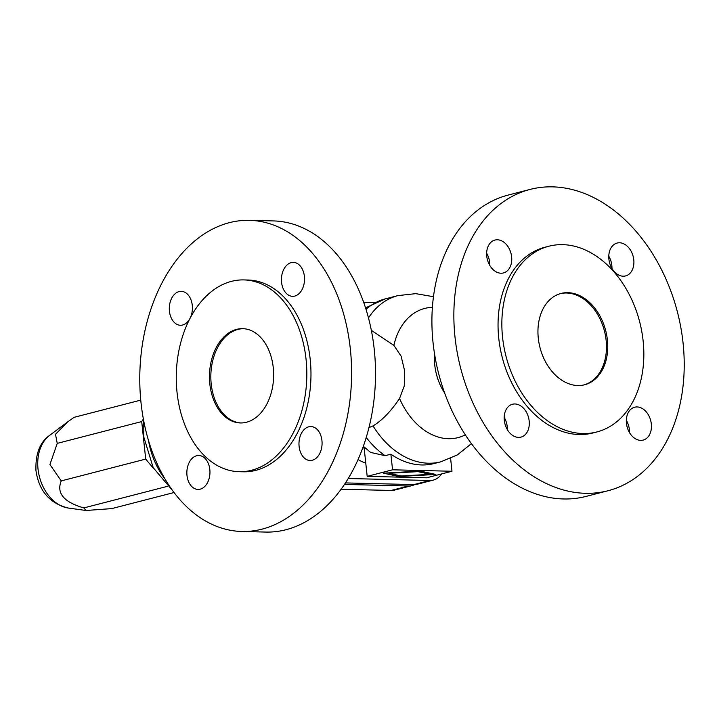 <?xml version="1.0" encoding="UTF-8"?>
<svg xmlns="http://www.w3.org/2000/svg" width="719" height="719" viewBox="0 0 719 719"><rect width="100%" height="100%" fill="white"/><g stroke="black" fill="none" stroke-linecap="round" stroke-linejoin="round"><path stroke-width="1.08" d="M371.346 330.363L393.886 345.381L401.103 356.175L404.599 370.662L404.285 385.941L399.557 398.479A66.714 48.002 75.5 0 0 465.319 434.86M241.081 422.961A47.157 32.085 91.4 0 1 211.215 384.027A47.157 32.085 91.4 0 1 243.382 328.691M177.045 392.457A95.915 65.267 91.4 0 1 243.885 279.916A95.915 65.267 91.4 0 1 306.042 359.158A95.915 65.267 91.4 0 1 239.202 471.7A95.915 65.267 91.4 0 1 177.045 392.457M209.831 383.991A47.157 32.085 91.4 0 1 242.698 328.664A47.157 32.085 91.4 0 1 273.256 367.625A47.157 32.085 91.4 0 1 240.398 422.952A47.157 32.085 91.4 0 1 209.831 383.991M583.99 384.917A47.157 33.928 75.5 0 0 606.126 340.267A47.157 33.928 75.5 0 0 560.425 293.613M538.297 338.254A47.157 33.928 75.5 0 0 584.628 384.764A47.157 33.928 75.5 0 0 607.393 339.943A47.157 33.928 75.5 0 0 561.063 293.442A47.157 33.928 75.5 0 0 538.297 338.254M643.119 340.815A95.915 69.015 75.5 0 0 548.876 246.222A95.915 69.015 75.5 0 0 502.572 337.382A95.915 69.015 75.5 0 0 596.815 431.975A95.915 69.015 75.5 0 0 643.119 340.815M548.876 246.222L545.065 247.21A95.915 69.015 75.5 0 0 498.77 338.37A95.915 69.015 75.5 0 0 593.013 432.955L596.815 431.975M455.028 337.301A155.619 111.966 75.5 0 0 607.932 490.762A155.619 111.966 75.5 0 0 683.05 342.864A155.619 111.966 75.5 0 0 530.146 189.403A155.619 111.966 75.5 0 0 455.028 337.301M530.146 189.403L508.207 195.065A155.619 111.966 75.5 0 0 433.081 342.963A155.619 111.966 75.5 0 0 585.985 496.425L607.932 490.762M399.557 398.479C390.974 411.268 382.131 420.417 373.026 425.918L368.964 427.562M432.407 307.337A66.714 48.002 75.5 0 0 393.886 345.381M451.981 471.26L392.556 469.804L367.184 476.355L426.61 477.802L451.981 471.26L450.606 458.407M367.184 476.355L364.039 446.93M363.338 446.265L370.573 452.413L385.087 455.702L390.884 454.201A85.831 61.753 75.5 0 0 434.087 463.548L440.81 461.814L457.365 454.902L471.403 443.65M196.62 455.747A16.977 11.549 91.4 0 1 198.821 455.495A16.977 11.549 91.4 0 1 209.939 471.125A16.977 11.549 91.4 0 1 200.188 489.181A16.977 11.549 91.4 0 1 197.986 489.432A16.977 11.549 91.4 0 1 186.868 473.803A16.977 11.549 91.4 0 1 196.62 455.747M312.307 460.241A16.977 11.549 91.4 0 1 310.105 460.502A16.977 11.549 91.4 0 1 298.987 444.863A16.977 11.549 91.4 0 1 308.73 426.807A16.977 11.549 91.4 0 1 310.932 426.556A16.977 11.549 91.4 0 1 322.058 442.185A16.977 11.549 91.4 0 1 312.307 460.241M294.763 296.075A16.977 11.549 91.4 0 1 292.561 296.327A16.977 11.549 91.4 0 1 281.444 280.698A16.977 11.549 91.4 0 1 291.186 262.642A16.977 11.549 91.4 0 1 293.388 262.381A16.977 11.549 91.4 0 1 304.505 278.019A16.977 11.549 91.4 0 1 294.763 296.075M182.644 325.006A16.977 11.549 91.4 0 1 180.442 325.267A16.977 11.549 91.4 0 1 169.325 309.628A16.977 11.549 91.4 0 1 179.076 291.572A16.977 11.549 91.4 0 1 181.269 291.321A16.977 11.549 91.4 0 1 192.395 306.95A16.977 11.549 91.4 0 1 182.644 325.006M141.041 402.919A155.619 105.882 91.4 0 1 249.484 220.338A155.619 105.882 91.4 0 1 350.333 348.904A155.619 105.882 91.4 0 1 241.899 531.485A155.619 105.882 91.4 0 1 141.041 402.919M243.885 279.916L248.028 280.024A95.915 65.267 91.4 0 1 310.195 359.257A95.915 65.267 91.4 0 1 243.355 471.799L239.202 471.7M249.484 220.338L273.391 220.922A155.619 105.882 91.4 0 1 374.248 349.479A155.619 105.882 91.4 0 1 265.805 532.069L241.899 531.485M392.556 469.804L390.884 454.201M489.801 265.473A16.977 12.214 75.5 0 0 489.684 262.471A16.977 12.214 75.5 0 0 486.637 253.205M511.631 256.809A16.977 12.214 -104.5 0 1 503.435 272.941A16.977 12.214 -104.5 0 1 486.754 256.207A16.977 12.214 -104.5 0 1 494.951 240.065A16.977 12.214 -104.5 0 1 511.631 256.809M507.353 429.647A16.977 12.214 75.5 0 0 507.228 426.646A16.977 12.214 75.5 0 0 504.181 417.371M529.175 420.983A16.977 12.214 -104.5 0 1 520.978 437.116A16.977 12.214 -104.5 0 1 504.298 420.372A16.977 12.214 -104.5 0 1 512.494 404.24A16.977 12.214 -104.5 0 1 529.175 420.983M651.324 423.958A16.977 12.214 -104.5 0 1 643.128 440.091A16.977 12.214 -104.5 0 1 626.447 423.356A16.977 12.214 -104.5 0 1 634.643 407.215A16.977 12.214 -104.5 0 1 651.324 423.958M629.493 432.622A16.977 12.214 75.5 0 0 629.377 429.62A16.977 12.214 75.5 0 0 626.33 420.354M611.95 268.457A16.977 12.214 75.5 0 0 611.833 265.455A16.977 12.214 75.5 0 0 608.786 256.18M633.781 259.793A16.977 12.214 -104.5 0 1 625.584 275.925A16.977 12.214 -104.5 0 1 608.903 259.182A16.977 12.214 -104.5 0 1 617.1 243.049A16.977 12.214 -104.5 0 1 633.781 259.793M348.23 478.503L429.773 480.499A24.518 17.642 75.5 0 0 433.314 480.094L417.46 484.184A24.518 17.642 -104.5 0 1 413.91 484.588L345.462 482.916M374.806 302.618L363.67 302.339M433.314 480.094A24.518 17.642 75.5 0 0 441.583 473.938M388.817 473.3L401.211 475.969L430.339 474.315L417.955 471.646L388.817 473.3L388.772 472.85M417.955 471.646L417.91 471.197M430.339 474.315L430.232 473.237M383.326 473.165L420.175 471.071L435.84 474.441L398.991 476.535L383.326 473.165M398.991 476.535L398.874 475.466M344.464 484.426L408.482 485.99A24.518 17.642 75.5 0 0 412.032 485.586A24.518 17.642 75.5 0 0 414.665 484.588M412.032 485.586L394.704 490.061A24.518 17.642 -104.5 0 1 391.154 490.457L341.103 489.244M143.369 419.006L141.706 421.568L145.714 459.099L153.821 468.806M174.052 492.524L111.751 508.603L86.001 510.49L83.826 507.92L167.401 486.35M83.826 507.92C63.811 502.141 56.28 493.135 61.25 480.903L145.714 459.099M61.25 480.903L49.926 464.546L57.241 443.371L141.706 421.568M57.241 443.371L55.498 434.276L67.757 421.819L74.147 417.317L140.762 400.124M434.573 354.099A46.879 33.73 75.5 0 0 434.761 365.036A46.879 33.73 75.5 0 0 444.585 392.889M373.026 425.918A85.831 61.753 75.5 0 0 440.81 461.814M433.476 296.704L415.753 293.649L397.913 295.608A85.831 61.753 75.5 0 0 368.479 317.924M397.913 295.608L385.393 298.843A85.831 61.753 75.5 0 0 366.007 309.332M366.232 437.458A85.831 61.753 75.5 0 0 385.087 455.702M358.044 459.585A76.394 54.968 75.5 0 0 365.773 463.162M413.91 484.588L429.773 480.499M408.482 485.99L391.154 490.457M86.001 510.49L68.332 508.045A39.114 28.14 -104.5 0 1 38.026 469.04A39.114 28.14 -104.5 0 1 49.584 435.417L67.757 421.819M165.046 479.052A65.078 46.825 -104.5 0 1 148.527 440.585M362.906 447.479A66.966 48.182 75.5 0 0 364.182 448.297M365.54 307.867L385.393 298.843M172.803 490.843L153.21 467.683L143.854 437.206L143.755 421.082M68.332 508.045C49.71 503.462 38.916 490.942 35.95 470.505C35.393 453.815 39.94 442.122 49.584 435.417"/></g></svg>

